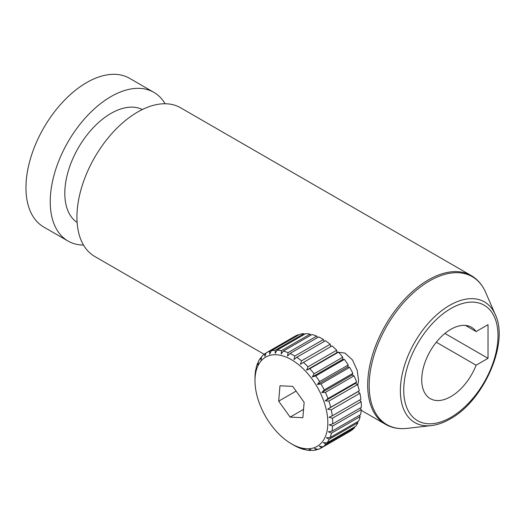 <?xml version="1.0" encoding="UTF-8"?>
<svg xmlns="http://www.w3.org/2000/svg" width="525" height="525" viewBox="0 0 525 525"><rect width="100%" height="100%" fill="white"/><g stroke="black" fill="none" stroke-linecap="round" stroke-linejoin="round"><path stroke-width="0.79" d="M327.79 424.856A51.509 29.735 -120 0 0 293.239 360.793A51.509 29.735 -120 0 0 255.038 378.637A51.509 29.735 -120 0 0 254.993 380.717A51.509 29.735 -120 0 0 291.414 443.802A51.509 29.735 -120 0 0 327.79 424.856M254.993 380.717L254.993 377.915A54.941 31.723 60 0 1 255.006 376.799L255.104 374.607A54.941 31.723 60 0 1 255.767 369.462L255.924 370.86L256.2 367.52A54.941 31.723 60 0 1 257.683 363.07L257.913 364.888L258.438 361.436A54.941 31.723 60 0 1 260.695 357.807L260.945 360.025L261.752 356.534A54.941 31.723 60 0 1 264.718 353.843L264.915 356.423L266.044 352.958A54.941 31.723 60 0 1 266.372 352.761A54.941 31.723 60 0 1 269.627 351.284L269.719 354.178L271.176 350.825A54.941 31.723 60 0 1 275.264 350.221L275.205 353.364L277.003 350.195A54.941 31.723 60 0 1 281.472 350.68L281.203 354.014L283.336 351.087A54.941 31.723 60 0 1 288.054 352.642L287.536 356.101L289.99 353.483A54.941 31.723 60 0 1 294.814 356.062L294.007 359.559L296.763 357.295A54.941 31.723 60 0 1 301.547 360.819L300.418 364.284L303.443 362.421A54.941 31.723 60 0 1 308.037 366.785L306.58 370.138L309.835 368.694A54.941 31.723 60 0 1 314.101 373.767L312.309 376.937L315.742 375.933A54.941 31.723 60 0 1 319.554 381.557L317.422 384.477L320.978 383.913A54.941 31.723 60 0 1 324.22 389.917L321.759 392.536L325.395 392.392A54.941 31.723 60 0 1 327.961 398.593L325.205 400.851L328.853 401.107A54.941 31.723 60 0 1 330.671 407.321L327.646 409.192L331.242 409.802A54.941 31.723 60 0 1 332.259 415.839L329.004 417.283L332.502 418.215A54.941 31.723 60 0 1 332.679 423.892L329.247 424.896L332.581 426.077A54.941 31.723 60 0 1 331.918 431.222L360.57 414.678A54.941 31.723 -120 0 0 361.233 409.539L332.581 426.077M357.768 385.376L358.588 380.605L357.177 370.289L352.459 359.953L345.043 353.102L336.879 352.072M361.174 410.294L385.468 424.318A85.844 49.56 -60 0 1 372.31 355.53A85.844 49.56 -60 0 1 428.393 279.877A85.844 49.56 -60 0 1 471.312 275.632L180.574 107.769A85.844 49.56 120 0 0 137.648 112.022A85.844 49.56 120 0 0 81.565 187.668A85.844 49.56 120 0 0 94.73 256.463L264.147 354.277M77.129 222.456A65.244 37.669 -60 0 1 68.657 169.811A65.244 37.669 -60 0 1 110.939 113.426A65.244 37.669 -60 0 1 142.327 109.535M83.501 245.063A85.844 49.56 -60 0 1 68.02 241.041A85.844 49.56 -60 0 1 54.856 172.252A85.844 49.56 -60 0 1 110.939 96.6A85.844 49.56 -60 0 1 153.864 92.354A85.844 49.56 -60 0 1 165.086 103.753M153.864 92.354L129.583 78.33A85.844 49.56 120 0 0 86.658 82.582A85.844 49.56 120 0 0 30.581 158.235A85.844 49.56 120 0 0 43.739 227.023L68.02 241.041M436.301 342.228L476.103 365.21L488.02 358.326L488.02 324.68L476.103 331.564A41.206 23.789 120 0 0 471.476 327.265A41.206 23.789 120 0 0 450.87 329.306A41.206 23.789 120 0 0 423.951 365.617A41.206 23.789 120 0 0 430.27 398.639A41.206 23.789 120 0 0 450.87 396.598A41.206 23.789 120 0 0 476.103 365.21M465.439 325.408L476.103 331.564M444.931 333.447L488.02 358.326M301.547 360.819L330.199 344.282A54.941 31.723 -120 0 0 325.415 340.751L296.763 357.295M330.199 344.282L330.743 346.658M308.037 366.785L336.689 350.241A54.941 31.723 -120 0 0 332.095 345.877L303.443 362.421M336.689 350.241L336.932 352.616L338.487 352.15L309.835 368.694M314.101 373.767L342.753 357.223A54.941 31.723 -120 0 0 338.487 352.15M342.753 357.223L342.661 359.415L344.393 359.389L315.742 375.933M319.554 381.557L348.206 365.013A54.941 31.723 -120 0 0 344.393 359.389M348.206 365.013L347.767 366.955L349.63 367.369L320.978 383.913M324.22 389.917L352.872 373.373A54.941 31.723 -120 0 0 349.63 367.369M352.872 373.373L352.111 375.008L354.047 375.848L325.395 392.392M327.961 398.593L356.613 382.049A54.941 31.723 -120 0 0 354.047 375.848M356.613 382.049L355.556 383.329L357.505 384.569L328.853 401.107M330.671 407.321L359.323 390.784A54.941 31.723 -120 0 0 357.505 384.569M359.323 390.784L357.998 391.663L359.894 393.264L331.242 409.802M332.259 415.839L360.911 399.302A54.941 31.723 -120 0 0 359.894 393.264M359.625 400.043L361.154 401.671L332.502 418.215M332.679 423.892L361.331 407.348A54.941 31.723 -120 0 0 361.154 401.671M360.111 408.05L361.233 409.539M359.376 415.367L360.137 416.62L331.485 433.164A54.941 31.723 60 0 1 330.002 437.614L358.654 421.076A54.941 31.723 -120 0 0 360.137 416.62M357.453 421.772L357.899 422.71L329.247 439.248A54.941 31.723 60 0 1 326.99 442.877L355.642 426.333A54.941 31.723 -120 0 0 357.899 422.71M354.388 427.061L354.585 427.613L325.933 444.157A54.941 31.723 60 0 1 322.967 446.847L351.619 430.303A54.941 31.723 -120 0 0 354.585 427.613M350.267 431.084L321.641 447.727A54.941 31.723 60 0 1 321.313 447.923A54.941 31.723 60 0 1 318.065 449.4L314.567 448.475L316.509 449.866A54.941 31.723 60 0 1 312.421 450.47L309.081 449.282L310.682 450.489A54.941 31.723 60 0 1 306.213 450.01L303.082 448.639L304.349 449.597A54.941 31.723 60 0 1 299.631 448.042L297.695 447.208A54.941 31.723 60 0 1 293.842 445.2L291.414 443.802M321.313 447.923L349.965 431.379A54.941 31.723 -120 0 0 350.293 431.189M269.627 351.284L298.279 334.747A54.941 31.723 -120 0 0 295.024 336.223L266.372 352.761M275.264 350.221L303.916 333.677A54.941 31.723 -120 0 0 299.827 334.281L271.176 350.825M303.916 333.677L304.434 334.359M281.472 350.68L310.124 334.136A54.941 31.723 -120 0 0 305.655 333.651L277.003 350.195M310.124 334.136L310.793 335.239M288.054 352.642L316.706 336.105A54.941 31.723 -120 0 0 311.988 334.55L283.336 351.087M316.706 336.105L317.435 337.634M294.814 356.062L323.466 339.517A54.941 31.723 -120 0 0 318.642 336.938L289.99 353.483M323.466 339.517L324.161 341.48M336.932 352.616L306.58 370.138M342.661 359.415L312.309 376.937M347.767 366.955L317.422 384.477M352.111 375.008L321.759 392.536M355.556 383.329L325.205 400.851M357.998 391.663L327.646 409.192M331.918 431.222L328.361 431.793L331.485 433.164M330.002 437.614L326.373 437.758L329.247 439.248M326.99 442.877L323.348 442.621L325.933 444.157M322.967 446.847L319.371 446.23L321.641 447.727M317.546 449.262L316.509 449.866M311.371 450.096L310.682 450.489M304.743 449.367L304.349 449.597M257.683 363.07L258.234 362.749M260.695 357.807L261.575 357.302M264.718 353.843L265.998 353.102M292.707 386.374L279.976 385.783L278.677 401.159L290.122 417.119L302.859 417.703L304.152 402.334L292.707 386.374M303.562 409.356L290.122 417.119M296.1 391.099L278.677 401.159M407.072 428.367L431.274 425.604A69.661 40.215 -60 0 1 401.264 379.365A69.661 40.215 -60 0 1 449.623 305.36A69.661 40.215 -60 0 1 495.337 314.659L485.618 292.313A85.411 49.311 120 0 0 429.568 280.914A85.411 49.311 120 0 0 370.269 371.661A85.411 49.311 120 0 0 407.072 428.367C399.02 429.273 391.814 427.928 385.468 424.318M450.87 308.529A66.655 38.483 120 0 0 403.738 390.167A66.655 38.483 120 0 0 450.87 417.375A66.655 38.483 120 0 0 498.008 335.744A66.655 38.483 120 0 0 450.87 308.529M431.274 425.604C437.443 424.876 443.737 422.658 450.161 418.95C483.656 400.942 509.237 343.022 495.337 314.659M471.312 275.632C477.612 279.326 482.383 284.885 485.618 292.313"/></g></svg>
